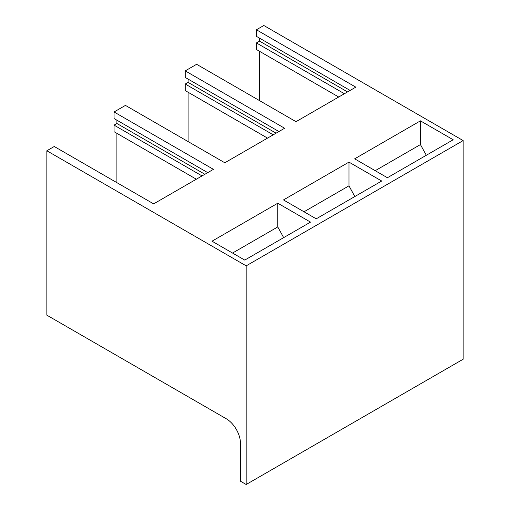 <?xml version="1.0" encoding="UTF-8"?>
<svg xmlns="http://www.w3.org/2000/svg" width="510" height="510" viewBox="0 0 510 510"><rect width="100%" height="100%" fill="white"/><g stroke="black" fill="none" stroke-linecap="round" stroke-linejoin="round"><path stroke-width="0.76" d="M116.898 120.194L116.898 123.484L114.049 125.122L114.049 131.701L196.344 179.214M114.049 125.122L202.036 175.924M116.898 123.484L204.886 174.28M267.527 138.114L185.238 90.602L185.238 84.023L188.082 82.384L276.069 133.18M185.238 84.023L273.226 134.825M344.409 93.725L256.422 42.929L259.558 41.119L347.539 91.915M256.422 42.929L256.422 49.502L338.716 97.015M350.102 90.436L256.422 36.35L256.422 29.771L263.829 25.5L463.15 140.575L463.15 359.231L246.171 484.5L240.478 481.21L240.478 443.4A20.132 11.622 -120 0 0 226.242 418.742L46.85 315.167L46.85 150.769L246.171 265.85L246.171 484.5M463.15 140.575L246.171 265.85M420.438 120.851L453.186 139.759L387.409 177.729L354.66 158.827L420.438 120.851L420.438 144.572L375.207 170.684M188.082 141.563L188.082 92.246M348.967 162.116L283.477 199.926L316.219 218.828L381.709 181.018L348.967 162.116L348.967 185.831L354.839 196.535M116.898 133.346L116.898 182.663M277.778 203.216L212.001 241.192L244.749 260.094L310.526 222.118L277.778 203.216L277.778 226.931L283.656 237.634M304.017 211.784L348.967 185.831M277.778 226.931L232.547 253.049M188.082 82.384L188.082 79.095M259.558 38.161L259.558 41.119M259.558 51.312L259.558 100.629M420.438 144.572L426.315 155.269M256.422 29.771L355.801 87.146L296.004 121.673L196.624 64.298L185.238 70.871L185.238 77.45L278.919 131.535M185.238 70.871L284.612 128.246L224.814 162.773L125.441 105.398L114.049 111.97L213.429 169.345L153.631 203.873L54.251 146.498L46.85 150.769M207.729 172.635L114.049 118.549L114.049 111.97"/></g></svg>
